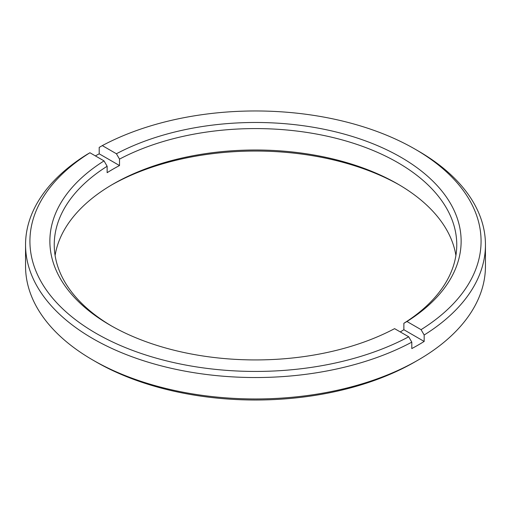 <?xml version="1.0" encoding="UTF-8"?>
<svg xmlns="http://www.w3.org/2000/svg" width="511" height="511" viewBox="0 0 511 511"><rect width="100%" height="100%" fill="white"/><g stroke="black" fill="none" stroke-linecap="round" stroke-linejoin="round"><path stroke-width="0.77" d="M418.1 150.898L415.009 149.116L418.1 150.898A229.95 132.758 180 0 1 485.45 244.775A229.95 132.758 180 0 1 424.168 335.012L421.07 329.652A225.575 130.235 0 0 0 415.009 149.116A225.575 130.235 0 0 0 102.296 145.609L99.204 147.398L99.204 153.824A229.95 132.758 0 0 0 95.391 155.906M418.1 360.076L415.009 361.858A225.575 130.235 180 0 1 95.991 361.865L92.9 360.076A229.95 132.758 0 0 0 418.1 360.076A229.95 132.758 0 0 0 485.45 266.199L485.45 244.775M55.099 255.487A201.257 116.195 180 0 1 113.186 184.037A201.257 116.195 180 0 1 397.813 184.037L397.813 184.037A201.257 116.195 180 0 1 455.901 255.487M399.347 184.931A205.633 118.724 0 0 0 111.654 184.931M424.168 335.012L424.168 341.437A229.95 132.758 0 0 1 411.796 348.579L411.796 342.153A229.95 132.758 180 0 1 92.9 338.652A229.95 132.758 180 0 1 25.55 244.775A229.95 132.758 180 0 1 86.832 154.539L89.93 152.751L104.04 160.901L107.138 166.26L107.138 172.686A201.257 116.195 0 0 1 119.51 165.545L119.51 159.119L116.412 153.76L102.296 145.609M421.07 329.652L406.96 321.508L403.862 323.291A201.257 116.195 0 0 0 456.757 244.775A201.257 116.195 0 0 0 397.813 162.613A201.257 116.195 0 0 0 119.51 159.119M107.138 166.26A201.257 116.195 0 0 0 54.243 244.775A201.257 116.195 0 0 0 111.654 326.044M89.93 152.751A225.575 130.235 0 0 0 95.991 333.293A225.575 130.235 0 0 0 408.704 336.794L394.588 328.65A205.633 118.724 180 0 1 110.095 325.156A205.633 118.724 180 0 1 110.095 325.149A205.633 118.724 180 0 1 104.04 160.901M408.704 336.794L411.796 342.153M116.412 153.76A205.633 118.724 180 0 1 400.905 157.254A205.633 118.724 180 0 1 406.96 321.508M95.991 361.865A225.575 130.235 180 0 1 95.991 361.858L92.9 360.076A229.95 132.758 0 0 1 25.55 266.199L25.55 244.775M403.862 323.291L403.862 329.716A201.257 116.195 0 0 1 400.266 331.926M119.51 165.545L99.204 153.824M424.168 341.437L403.862 329.716"/></g></svg>

